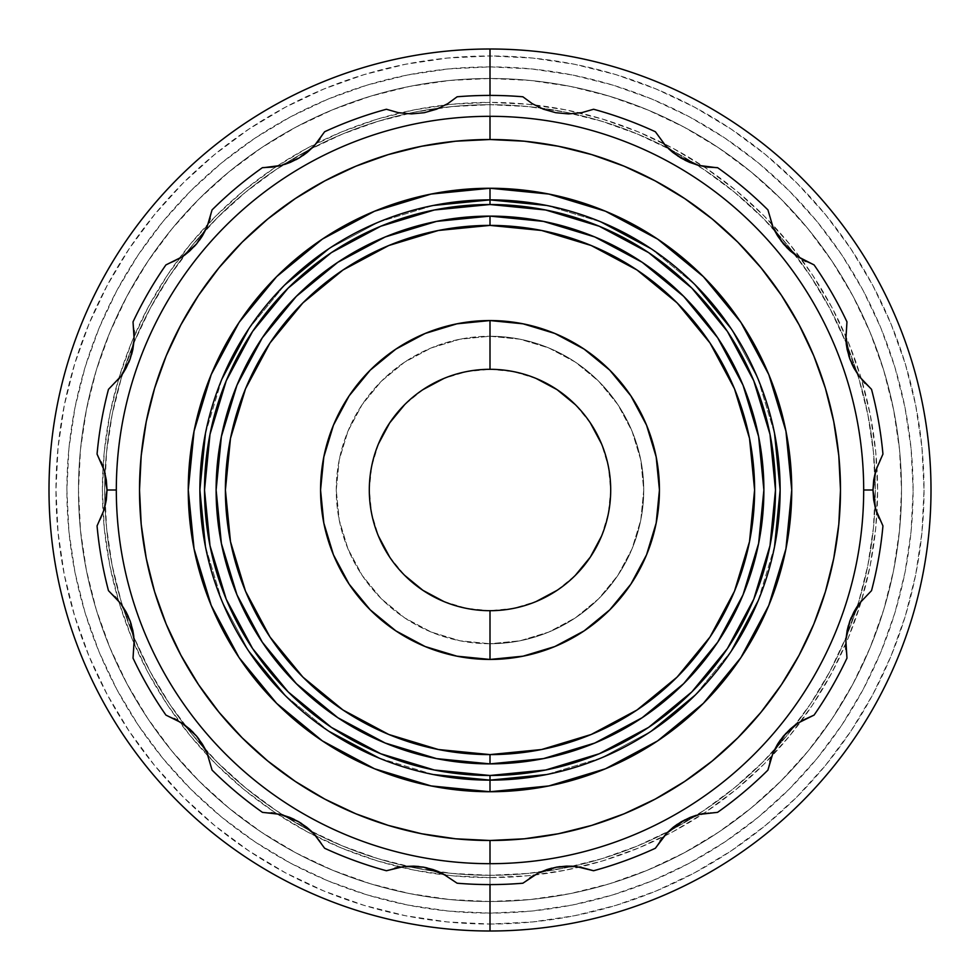 <?xml version="1.0" encoding="UTF-8"?>
<svg xmlns="http://www.w3.org/2000/svg" width="980" height="980" viewBox="0 0 980 980"><rect width="100%" height="100%" fill="white"/><g stroke="black" fill="none" stroke-linecap="round" stroke-linejoin="round"><path stroke-width="0.73" stroke-dasharray="4.9 3.68" d="M490 931A441 441 0 0 0 931 490A441 441 0 0 0 490 49L490 55.958L447.456 58.053L405.328 64.3L364.009 74.651L323.902 88.996L285.401 107.212L248.859 129.115L214.645 154.485L183.089 183.089L154.485 214.645L129.115 248.859L107.212 285.401L88.996 323.902L74.651 364.009L64.3 405.328L58.053 447.456L55.958 490L58.053 532.544L64.3 574.672L74.651 615.991L88.996 656.098L107.212 694.6L129.115 731.141L154.485 765.356L183.089 796.912L214.645 825.515L248.859 850.885L285.401 872.788L323.902 891.004L364.009 905.348L405.328 915.7L447.456 921.947L490 924.042L532.544 921.947L574.672 915.7L615.991 905.348L656.098 891.004L694.6 872.788L731.141 850.885L765.356 825.515L796.912 796.912L825.515 765.356L850.885 731.141L872.788 694.6L891.004 656.098L905.348 615.991L915.7 574.672L921.947 532.544L924.042 490L921.947 447.456L915.7 405.328L905.348 364.009L891.004 323.902L872.788 285.401L850.885 248.859L825.515 214.645L796.912 183.089L765.356 154.485L731.141 129.115L694.6 107.212L656.098 88.996L615.991 74.651L574.672 64.3L532.544 58.053L490 55.958A434.042 434.042 0 0 0 55.958 490A434.042 434.042 0 0 0 490 924.042L490 931A441 441 0 0 1 49 490A441 441 0 0 1 490 49A441 441 0 0 1 931 490A441 441 0 0 1 490 931L490 924.042A434.042 434.042 0 0 0 924.042 490A434.042 434.042 0 0 0 490 55.958L490 49A441 441 0 0 0 49 490A441 441 0 0 0 490 931M522.879 96.787A394.585 394.585 0 0 0 490 95.415L490 116.314A373.686 373.686 0 0 1 863.686 490A373.686 373.686 0 0 1 490 863.686L490 884.585L490 863.686A373.686 373.686 0 0 0 863.686 490A373.686 373.686 0 0 0 490 116.314A373.686 373.686 0 0 1 863.686 490A373.686 373.686 0 0 1 490 863.686A373.686 373.686 0 0 0 863.686 490A373.686 373.686 0 0 0 490 116.314L490 95.415A394.585 394.585 0 0 1 522.879 96.787L532.238 103.66L543.251 109.123M490 901.514A411.514 411.514 0 0 1 78.486 490A411.514 411.514 0 0 1 490 78.486L490 66.885A423.115 423.115 0 0 0 66.885 490A423.115 423.115 0 0 0 490 913.115L490 901.514A411.514 411.514 0 0 1 78.486 490A411.514 411.514 0 0 1 490 78.486A411.514 411.514 0 0 0 78.486 490A411.514 411.514 0 0 0 490 901.514L449.661 899.53L409.714 893.601L370.55 883.789L332.526 870.179L296.021 852.918L261.378 832.155L228.94 808.096L199.014 780.986L171.904 751.06L147.845 718.622L127.082 683.979L109.821 647.474L96.212 609.45L86.399 570.287L80.47 530.339L78.486 490L80.47 449.661L86.399 409.714L96.212 370.55L109.821 332.526L127.082 296.021L147.845 261.378L171.904 228.94L199.014 199.014L228.94 171.904L261.378 147.845L296.021 127.082L332.526 109.821L370.55 96.212L409.714 86.399L449.661 80.47L490 78.486L530.339 80.47L570.287 86.399L609.45 96.212L647.474 109.821L683.979 127.082L718.622 147.845L751.06 171.904L780.986 199.014L808.096 228.94L832.155 261.378L852.918 296.021L870.179 332.526L883.789 370.55L893.601 409.714L899.53 449.661L901.514 490L899.53 530.339L893.601 570.287L883.789 609.45L870.179 647.474L852.918 683.979L832.155 718.622L808.096 751.06L780.986 780.986L751.06 808.096L718.622 832.155L683.979 852.918L647.474 870.179L609.45 883.789L570.287 893.601L530.339 899.53L490 901.514A411.514 411.514 0 0 0 901.514 490A411.514 411.514 0 0 0 490 78.486A411.514 411.514 0 0 1 901.514 490A411.514 411.514 0 0 1 490 901.514L490 913.115A423.115 423.115 0 0 0 913.115 490A423.115 423.115 0 0 0 490 66.885L490 78.486A411.514 411.514 0 0 1 901.514 490A411.514 411.514 0 0 1 490 901.514M522.879 883.213A394.585 394.585 0 0 1 490 884.585A394.585 394.585 0 0 0 522.879 883.213L529.923 877.823M538.081 873.143L533.304 875.704M546.963 869.542L539.478 872.482M556.505 867.153L551.875 868.133M566.44 866.136L560.18 866.602M576.02 866.492L572.455 866.21M660.153 840.791L655.375 848.251A394.585 394.585 0 0 1 593.586 870.742L579.878 867.018M666.719 833.086L662.688 837.545M673.272 827.218L667.307 832.486M681.492 821.669L677.474 824.168M690.484 817.308L684.738 819.905M699.634 814.356L696.155 815.311M708.748 812.751L703.407 813.535M769.864 761.436L767.94 770.084A394.585 394.585 0 0 1 717.568 812.346L708.773 812.751M773.11 752.591L771.138 757.516M777.606 744.126L773.747 751.195M783.375 736.176L780.46 739.888M790.272 729.047L785.825 733.408M797.769 723.203L794.988 725.188M805.94 718.463L801.199 721.035M845.826 649.348L846.965 658.131A394.585 394.585 0 0 1 814.086 715.082L805.964 718.463M845.85 639.928L845.679 645.355M847.173 630.434L845.973 638.397M849.88 620.989L848.411 625.485M853.923 611.937L851.24 617.523M859.08 603.729L857.035 606.694M878.876 518.04L882.943 525.905A394.585 394.585 0 0 1 871.526 590.658L861.445 600.667M875.532 508.694L876.096 510.617M864.997 383.339L871.526 389.342A394.585 394.585 0 0 1 882.943 454.095L878.889 461.923L875.532 471.319M858.97 376.124L862.327 380.387M853.923 368.063L858.076 374.862M849.88 359.011L851.645 363.396M847.161 349.48L848.705 355.507M845.85 340.072L846.169 343.466M805.903 261.513L814.086 264.918A394.585 394.585 0 0 1 846.965 321.869L845.679 336.018M797.181 256.393L802.387 259.651M790.211 250.892L796.495 255.915M783.375 243.824L786.536 247.34M777.557 235.8L781.072 240.933M773.11 227.409L774.58 230.484M707.56 167.114L717.568 167.654A394.585 394.585 0 0 1 767.94 209.916L771.566 223.648M698.593 165.375L703.787 166.526M689.504 162.3L697.662 165.118M680.855 157.964L684.91 160.181M672.795 152.402L677.756 156.016M665.984 146.155L668.458 148.629M581.63 112.676L593.586 109.258A394.585 394.585 0 0 1 655.375 131.749L663.24 143.117M716.307 167.666L717.568 167.654A394.585 394.585 0 0 1 767.94 209.916M436.639 109.172L447.725 103.684L457.121 96.787A394.585 394.585 0 0 1 490 95.415A394.585 394.585 0 0 0 457.121 96.787M457.121 883.213A394.585 394.585 0 0 0 490 884.585A394.585 394.585 0 0 1 457.121 883.213L445.508 875.018M863.686 490A373.686 373.686 0 0 1 490 863.686A373.686 373.686 0 0 1 116.314 490A373.686 373.686 0 0 0 490 863.686A373.686 373.686 0 0 0 863.686 490A373.686 373.686 0 0 0 490 116.314A373.686 373.686 0 0 0 116.314 490A373.686 373.686 0 0 1 490 116.314A373.686 373.686 0 0 1 863.686 490M490 875.299A385.299 385.299 0 0 1 104.701 490A385.299 385.299 0 0 1 490 104.701L490 102.386A387.615 387.615 0 0 0 102.386 490A387.615 387.615 0 0 0 490 877.615L490 875.299A385.299 385.299 0 0 1 104.701 490A385.299 385.299 0 0 1 490 104.701A385.299 385.299 0 0 0 104.701 490A385.299 385.299 0 0 0 490 875.299L452.233 873.437L414.834 867.888L378.158 858.701L342.559 845.961L308.369 829.803L275.944 810.362L245.576 787.834L217.56 762.44L192.166 734.424L169.638 704.057L150.197 671.631L134.04 637.441L121.3 601.843L112.112 565.166L106.563 527.767L104.701 490L106.563 452.233L112.112 414.834L121.3 378.158L134.04 342.559L150.197 308.369L169.638 275.944L192.166 245.576L217.56 217.56L245.576 192.166L275.944 169.638L308.369 150.197L342.559 134.04L378.158 121.3L414.834 112.112L452.233 106.563L490 104.701L527.767 106.563L565.166 112.112L601.843 121.3L637.441 134.04L671.631 150.197L704.057 169.638L734.424 192.166L762.44 217.56L787.834 245.576L810.362 275.944L829.803 308.369L845.961 342.559L858.701 378.158L867.888 414.834L873.437 452.233L875.299 490L873.437 527.767L867.888 565.166L858.701 601.843L845.961 637.441L829.803 671.631L810.362 704.057L787.834 734.424L762.44 762.44L734.424 787.834L704.057 810.362L671.631 829.803L637.441 845.961L601.843 858.701L565.166 867.888L527.767 873.437L490 875.299A385.299 385.299 0 0 0 875.299 490A385.299 385.299 0 0 0 490 104.701A385.299 385.299 0 0 1 875.299 490A385.299 385.299 0 0 1 490 875.299L490 877.615A387.615 387.615 0 0 0 877.615 490A387.615 387.615 0 0 0 490 102.386L490 104.701A385.299 385.299 0 0 1 875.299 490A385.299 385.299 0 0 1 490 875.299M379.064 221.921L433.393 205.445L490 199.871A290.129 290.129 0 0 1 780.129 490A290.129 290.129 0 0 1 490 780.129A290.129 290.129 0 0 0 780.129 490A290.129 290.129 0 0 0 490 199.871A290.129 290.129 0 0 0 199.871 490A290.129 290.129 0 0 0 490 780.129A290.129 290.129 0 0 0 780.129 490A290.129 290.129 0 0 0 490 199.871A290.129 290.129 0 0 1 780.129 490A290.129 290.129 0 0 1 490 780.129A290.129 290.129 0 0 1 199.871 490A290.129 290.129 0 0 1 490 199.871A290.129 290.129 0 0 0 199.871 490A290.129 290.129 0 0 0 490 780.129A290.129 290.129 0 0 1 199.871 490A290.129 290.129 0 0 1 490 199.871L546.607 205.445L600.936 221.921M490 791.742A301.742 301.742 0 0 0 791.742 490A301.742 301.742 0 0 0 490 188.258A301.742 301.742 0 0 0 188.258 490A301.742 301.742 0 0 0 490 791.742L489.902 791.742M536.183 378.488L513.545 371.628L490 369.301A120.699 120.699 0 0 0 369.301 490A120.699 120.699 0 0 0 490 610.699L513.545 608.372L536.183 601.512M490 643.75A153.75 153.75 0 0 1 336.25 490A153.75 153.75 0 0 1 490 336.25A153.75 153.75 0 0 0 336.25 490A153.75 153.75 0 0 0 490 643.75L460 640.798L431.163 632.039L404.581 617.841L381.281 598.719L362.159 575.419L347.961 548.837L339.202 520L336.25 490L339.202 460L347.961 431.163L362.159 404.581L381.281 381.281L404.581 362.159L431.163 347.961L460 339.202L490 336.25L520 339.202L548.837 347.961L575.419 362.159L598.719 381.281L617.841 404.581L632.039 431.163L640.798 460L643.75 490L640.798 520L632.039 548.837L617.841 575.419L598.719 598.719L575.419 617.841L548.837 632.039L520 640.798L490 643.75A153.75 153.75 0 0 0 643.75 490A153.75 153.75 0 0 0 490 336.25A153.75 153.75 0 0 1 643.75 490A153.75 153.75 0 0 1 490 643.75L460 640.798L431.163 632.039L404.581 617.841L381.281 598.719L362.159 575.419L347.961 548.837L339.202 520L336.25 490L339.202 460L347.961 431.163L362.159 404.581L381.281 381.281L404.581 362.159L431.163 347.961L460 339.202L490 336.25L520 339.202L548.837 347.961L575.419 362.159L598.719 381.281L617.841 404.581L632.039 431.163L640.798 460L643.75 490L640.798 520L632.039 548.837L617.841 575.419L598.719 598.719L575.419 617.841L548.837 632.039L520 640.798L490 643.75M443.818 601.512L466.455 608.372L490 610.699A120.699 120.699 0 0 0 610.699 490A120.699 120.699 0 0 0 490 369.301L466.455 371.628L443.818 378.488M422.944 389.648L404.654 404.654M378.488 443.818L371.628 466.455L369.301 490L371.628 513.545L378.488 536.183M389.648 557.057L404.654 575.346M557.057 590.352L575.346 575.346M601.512 536.183L608.372 513.545L610.699 490L608.372 466.455L601.512 443.818M590.352 422.944L575.346 404.654M546.607 205.445L601.034 221.958L651.186 248.761L695.151 284.849L731.239 328.815L758.042 378.966L774.555 433.393L780.129 490L774.555 546.607L758.079 600.936M758.079 379.064L774.555 433.393M774.555 546.607L758.042 601.034L731.239 651.186L695.151 695.151L651.186 731.239L601.034 758.042L546.607 774.555L490 780.129L433.393 774.555L379.064 758.079M600.936 758.079L546.607 774.555M433.393 774.555L378.966 758.042L328.815 731.239L284.849 695.151L248.761 651.186L221.958 601.034L205.445 546.607L199.871 490L205.445 433.393L221.921 379.064M221.921 600.936L205.445 546.607M205.445 433.393L221.958 378.966L248.761 328.815L284.849 284.849L328.815 248.761L378.966 221.958L433.393 205.445M328.815 731.239L284.849 695.151M248.761 651.186L221.958 601.034M248.761 328.815L284.849 284.849M328.815 248.761L378.966 221.958M651.186 248.761L695.151 284.849M731.239 328.815L758.042 378.966M731.239 651.186L695.151 695.151M651.186 731.239L601.034 758.042M490 102.386L452.013 104.248L414.381 109.834L377.484 119.07L341.665 131.896L307.279 148.151L274.657 167.715L244.094 190.365L215.918 215.918L190.365 244.094L167.715 274.657L148.151 307.279L131.896 341.665L119.07 377.484L109.834 414.381L104.248 452.013L102.386 490L104.248 527.987L109.834 565.619L119.07 602.516L131.896 638.335L148.151 672.721L167.715 705.343L190.365 735.907L215.918 764.082L244.094 789.635L274.657 812.285L307.279 831.848L341.665 848.104L377.484 860.93L414.381 870.167L452.013 875.753L490 877.615L527.987 875.753L565.619 870.167L602.516 860.93L638.335 848.104L672.721 831.848L705.343 812.285L735.907 789.635L764.082 764.082L789.635 735.907L812.285 705.343L831.848 672.721L848.104 638.335L860.93 602.516L870.167 565.619L875.753 527.987L877.615 490L875.753 452.013L870.167 414.381L860.93 377.484L848.104 341.665L831.848 307.279L812.285 274.657L789.635 244.094L764.082 215.918L735.907 190.365L705.343 167.715L672.721 148.151L638.335 131.896L602.516 119.07L565.619 109.834L527.987 104.248L490 102.386M324.625 848.251A394.585 394.585 0 0 0 386.414 870.742A394.585 394.585 0 0 1 324.625 848.251L319.884 840.828M311.346 831.187L313.784 833.588M212.06 770.084A394.585 394.585 0 0 0 262.432 812.346A394.585 394.585 0 0 1 212.06 770.084L208.434 756.352M205.42 749.516L206.89 752.603M133.035 658.131A394.585 394.585 0 0 0 165.914 715.082A394.585 394.585 0 0 1 133.035 658.131L134.321 643.983M121.447 604.452L117.759 599.711M97.057 525.905A394.585 394.585 0 0 0 108.474 590.658A394.585 394.585 0 0 1 97.057 525.905L101.112 518.077L104.468 508.681M104.468 471.307L97.057 454.095A394.585 394.585 0 0 1 108.474 389.342A394.585 394.585 0 0 0 97.057 454.095L101.124 461.96M122.966 373.307L121.03 376.124M165.914 264.918A394.585 394.585 0 0 0 133.035 321.869A394.585 394.585 0 0 1 165.914 264.918L174.036 261.538M185.012 254.812L182.231 256.797M262.432 167.654A394.585 394.585 0 0 0 212.06 209.916A394.585 394.585 0 0 1 262.432 167.654L263.694 167.666L262.432 167.654M386.414 109.258A394.585 394.585 0 0 0 324.625 131.749A394.585 394.585 0 0 1 386.414 109.258L398.272 112.651M655.375 131.749A394.585 394.585 0 0 0 593.586 109.258M783.008 243.383L783.535 244.02M846.965 321.869A394.585 394.585 0 0 0 814.086 264.918M882.943 454.095A394.585 394.585 0 0 0 871.526 389.342M871.526 590.658A394.585 394.585 0 0 0 882.943 525.905M845.899 639.23L845.838 640.062M814.086 715.082A394.585 394.585 0 0 0 846.965 658.131M773.404 751.954L773.061 752.714M717.568 812.346A394.585 394.585 0 0 0 767.94 770.084M593.304 870.632L593.586 870.742A394.585 394.585 0 0 0 655.375 848.251M557.069 867.055L556.26 867.202M538.718 872.837L537.971 873.192M319.946 139.087L324.625 131.749M314.139 146.032L317.471 142.272M307.144 152.451L312.963 147.245M299.145 157.964L303.053 155.477M290.35 162.362L296.046 159.691M281.395 165.375L284.653 164.432M272.428 167.114L278.136 166.147M210.137 218.565L212.06 209.916M206.939 227.287L208.899 222.362M202.395 235.874L206.253 228.806M196.625 243.824L199.54 240.112M189.728 250.954L194.175 246.593M174.06 261.525L178.801 258.965M134.174 330.652L133.035 321.869M134.15 340.072L134.321 334.768M132.827 349.566L134.027 341.652M130.12 359.011L131.59 354.515M126.04 368.137L128.76 362.478M108.474 389.342L118.556 379.334M115.003 596.661L108.474 590.658M126.077 611.937L121.924 605.138M130.12 620.989L128.356 616.604M132.864 630.593L131.296 624.493M134.162 640.087L133.831 636.535M174.097 718.487L165.914 715.082M182.231 723.203L177.613 720.349M189.789 729.108L183.505 724.085M196.625 736.176L193.464 732.66M202.48 744.273L198.928 739.067M271.289 812.751L262.432 812.346M280.427 814.38L275.245 813.302M289.676 817.357L282.044 814.797M298.508 821.669L294.343 819.439M306.789 827.267L301.668 823.592M319.86 840.816L316.516 836.589M394.866 868.096L386.414 870.742M404.14 866.479L398.897 867.227M413.634 866.136L405.72 866.332M423.495 867.153L418.815 866.492M433.185 869.591L427.145 867.9M442.078 873.217L438.807 871.722M490 863.686L490 884.585L490 863.686A373.686 373.686 0 0 1 116.314 490A373.686 373.686 0 0 1 490 116.314A373.686 373.686 0 0 0 116.314 490A373.686 373.686 0 0 0 490 863.686A373.686 373.686 0 0 1 116.314 490A373.686 373.686 0 0 1 490 116.314A373.686 373.686 0 0 0 116.314 490A373.686 373.686 0 0 0 490 863.686M490 95.415L490 116.314L490 95.415M490 913.115L448.522 911.082L407.46 904.981L367.182 894.899L328.079 880.91L290.546 863.16L254.935 841.808L221.578 817.075L190.818 789.182L162.925 758.422L138.192 725.065L116.841 689.455L99.09 651.92L85.101 612.819L75.019 572.541L68.919 531.479L66.885 490L68.919 448.522L75.019 407.46L85.101 367.182L99.09 328.079L116.841 290.546L138.192 254.935L162.925 221.578L190.818 190.818L221.578 162.925L254.935 138.192L290.546 116.841L328.079 99.09L367.182 85.101L407.46 75.019L448.522 68.919L490 66.885L531.479 68.919L572.541 75.019L612.819 85.101L651.92 99.09L689.455 116.841L725.065 138.192L758.422 162.925L789.182 190.818L817.075 221.578L841.808 254.935L863.16 290.546L880.91 328.079L894.899 367.182L904.981 407.46L911.082 448.522L913.115 490L911.082 531.479L904.981 572.541L894.899 612.819L880.91 651.92L863.16 689.455L841.808 725.065L817.075 758.422L789.182 789.182L758.422 817.075L725.065 841.808L689.455 863.16L651.92 880.91L612.819 894.899L572.541 904.981L531.479 911.082L490 913.115"/><path stroke-width="1.47" d="M490 49A441 441 0 0 1 931 490A441 441 0 0 1 490 931A441 441 0 0 0 931 490A441 441 0 0 0 490 49L490 95.415L490 49A441 441 0 0 0 49 490A441 441 0 0 0 490 931L490 884.585L490 931A441 441 0 0 1 49 490A441 441 0 0 1 490 49M533.304 875.704L529.923 877.823M539.478 872.482L538.081 873.143M560.18 866.602L556.505 867.153M551.875 868.133L546.963 869.542M579.878 867.018L593.586 870.742A394.585 394.585 0 0 0 655.375 848.251L666.082 833.735L673.211 827.267L681.431 821.693L690.324 817.357L699.573 814.38L717.568 812.346A394.585 394.585 0 0 0 767.94 770.084L773.024 752.775L777.52 744.273L783.339 736.213L790.211 729.108L797.904 723.117L814.086 715.082A394.585 394.585 0 0 0 846.965 658.131L845.838 640.124L847.137 630.593L849.856 621.038L853.886 612.01L859.043 603.778L871.526 590.658A394.585 394.585 0 0 0 882.943 525.905L875.716 509.355L873.682 499.935L872.972 490L873.682 499.886L875.716 509.355L882.943 525.905L875.716 509.355L872.972 490L863.686 490L872.972 490L873.682 480.114L875.716 470.657L873.682 480.065L872.972 490L875.716 509.343M572.455 866.21L566.44 866.136M662.688 837.545L660.153 840.791M677.474 824.168L673.272 827.218M667.307 832.486L655.375 848.251L666.082 833.735L681.431 821.693L699.573 814.38L717.568 812.346L699.634 814.356L681.492 821.669M684.738 819.905L666.13 833.686M696.155 815.311L690.484 817.308M703.407 813.535L699.634 814.356M767.989 769.753L773.024 752.775L783.339 736.213L797.879 723.142L783.375 736.176M771.138 757.516L769.864 761.436M773.747 751.195L773.11 752.591M780.46 739.888L777.606 744.126M785.825 733.408L773.061 752.714L767.94 770.084A394.585 394.585 0 0 1 717.568 812.346M794.988 725.188L790.333 728.998M801.199 721.035L814.086 715.082L797.928 723.105M845.679 645.355L845.826 649.348M845.973 638.397L845.85 639.928M851.24 617.523L849.88 620.989M848.411 625.485L847.173 630.434M857.035 606.694L853.923 611.937M861.445 600.667L849.893 620.928L845.838 640.062L846.965 658.131L845.838 640.124L849.856 621.038L859.043 603.778L871.526 590.658L859.08 603.729M876.096 510.617L878.876 518.04M871.477 389.305L871.526 389.342A394.585 394.585 0 0 1 882.943 454.095L875.716 470.645L882.943 454.095A394.585 394.585 0 0 0 871.526 389.342L859.08 376.271L853.96 368.137L849.893 359.072L847.173 349.566L845.838 339.938L846.965 321.869A394.585 394.585 0 0 0 814.086 264.918L797.928 256.895L790.333 251.003L783.412 243.873L777.606 235.874L773.061 227.287L767.94 209.916A394.585 394.585 0 0 0 717.568 167.654L707.621 167.127L698.63 165.387L689.651 162.362L680.916 158L672.917 152.5L665.898 146.069L655.375 131.749A394.585 394.585 0 0 0 593.586 109.258L581.728 112.651L568.596 113.901L581.899 112.614M875.998 469.702L875.753 470.547M862.327 380.387L864.997 383.339M858.076 374.862L858.97 376.124M848.705 355.507L849.88 359.011M851.645 363.396L853.886 367.99M846.169 343.466L847.161 349.48M845.679 336.018L849.856 358.962L859.043 376.222L871.526 389.342L859.08 376.271L849.893 359.072L845.838 339.938L846.965 321.869L845.838 339.876M802.387 259.651L805.903 261.513M796.495 255.915L814.086 264.918L797.928 256.895L783.412 243.873L773.061 227.287L767.94 209.916L773.024 227.225L783.375 243.824M786.536 247.34L790.211 250.892M781.072 240.933L797.879 256.858M774.58 230.484L777.52 235.727M771.566 223.648L773.024 227.225M703.787 166.526L707.609 167.114M697.393 165.044L680.916 158L665.898 146.069L655.375 131.749L665.849 146.02L680.855 157.964M684.91 160.181L689.577 162.337M677.756 156.016L698.569 165.363L716.307 167.666L698.63 165.387M668.458 148.629L672.795 152.402M663.24 143.117L665.849 146.02M457.121 96.787L447.762 103.66L436.676 109.148L447.725 103.684L457.121 96.787A394.585 394.585 0 0 1 522.879 96.787L532.238 103.66L543.324 109.148L555.721 112.7L568.596 113.901L581.704 112.663L593.586 109.258L581.728 112.651L568.596 113.901L555.734 112.7L543.361 109.172L555.721 112.7L568.596 113.901L555.734 112.7L543.361 109.172L532.275 103.684L522.879 96.787A394.585 394.585 0 0 0 457.121 96.787L447.762 103.66L436.676 109.148L424.279 112.7L436.639 109.172L424.279 112.7L411.404 113.901L424.267 112.7L411.404 113.901L398.297 112.663L386.414 109.258A394.585 394.585 0 0 0 324.625 131.749L314.151 146.02L299.194 157.939L281.432 165.363L263.694 167.666L281.37 165.387L299.084 158L314.102 146.069L324.625 131.749L314.151 146.02L307.206 152.402L299.194 157.939L290.497 162.3L281.432 165.363L272.44 167.114L262.432 167.654A394.585 394.585 0 0 0 212.06 209.916L206.976 227.225L202.48 235.727L196.662 243.787L189.789 250.892L182.121 256.858L165.914 264.918A394.585 394.585 0 0 0 133.035 321.869L134.162 339.876L132.864 349.407L130.144 358.962L126.114 367.99L120.957 376.222L108.474 389.342A394.585 394.585 0 0 0 97.057 454.095L104.284 470.645L106.318 480.065L107.028 490L106.318 499.886L104.284 509.343L97.057 525.905A394.585 394.585 0 0 0 108.474 590.658L120.92 603.729L126.04 611.863L130.107 620.928L132.827 630.434L134.162 640.062L133.035 658.131A394.585 394.585 0 0 0 165.914 715.082L182.072 723.105L189.667 728.998L196.588 736.127L202.395 744.126L206.939 752.714L212.06 770.084A394.585 394.585 0 0 0 262.432 812.346L280.366 814.356L289.517 817.308L298.459 821.632L306.667 827.169L313.87 833.686L324.625 848.251A394.585 394.585 0 0 0 386.414 870.742L403.944 866.504L413.56 866.136L423.434 867.141L433.038 869.542L442.029 873.192L457.121 883.213A394.585 394.585 0 0 0 490 884.585A394.585 394.585 0 0 1 457.121 883.213L442.054 873.205L457.121 883.213M566.281 866.136L575.983 866.492L593.586 870.742L576.056 866.504L556.567 867.141L537.971 873.192L522.879 883.213L537.91 873.229L546.816 869.591L556.444 867.165L566.281 866.136M490 884.585A394.585 394.585 0 0 0 522.879 883.213A394.585 394.585 0 0 1 490 884.585M116.314 490L107.028 490L116.314 490M490 116.314A373.686 373.686 0 0 1 863.686 490A373.686 373.686 0 0 1 490 863.686A373.686 373.686 0 0 0 863.686 490A373.686 373.686 0 0 0 490 116.314L490 139.515L455.651 141.206L421.621 146.253L388.264 154.607L355.875 166.196L324.784 180.908L295.286 198.585L267.663 219.079L242.17 242.17L219.079 267.663L198.585 295.286L180.908 324.784L166.196 355.875L154.607 388.264L146.253 421.621L141.206 455.651L139.515 490L141.206 524.349L146.253 558.38L154.607 591.736L166.196 624.125L180.908 655.216L198.585 684.714L219.079 712.338L242.17 737.83L267.663 760.921L295.286 781.415L324.784 799.092L355.875 813.804L388.264 825.393L421.621 833.747L455.651 838.794L490 840.485L524.349 838.794L558.38 833.747L591.736 825.393L624.125 813.804L655.216 799.092L684.714 781.415L712.338 760.921L737.83 737.83L760.921 712.338L781.415 684.714L799.092 655.216L813.804 624.125L825.393 591.736L833.747 558.38L838.794 524.349L840.485 490L838.794 455.651L833.747 421.621L825.393 388.264L813.804 355.875L799.092 324.784L781.415 295.286L760.921 267.663L737.83 242.17L712.338 219.079L684.714 198.585L655.216 180.908L624.125 166.196L591.736 154.607L558.38 146.253L524.349 141.206L490 139.515A350.485 350.485 0 0 1 840.485 490A350.485 350.485 0 0 1 490 840.485L490 863.686L490 840.485A350.485 350.485 0 0 1 139.515 490A350.485 350.485 0 0 1 490 139.515L490 116.314A373.686 373.686 0 0 0 116.314 490A373.686 373.686 0 0 0 490 863.686A373.686 373.686 0 0 1 116.314 490A373.686 373.686 0 0 1 490 116.314M490 188.258A301.742 301.742 0 0 1 791.742 490A301.742 301.742 0 0 1 490 791.742L490 780.129A290.129 290.129 0 0 0 780.129 490A290.129 290.129 0 0 0 490 199.871A290.129 290.129 0 0 1 780.129 490A290.129 290.129 0 0 1 490 780.129L490 775.486L545.701 769.998L599.258 753.755L648.613 727.38L691.868 691.868L727.38 648.613L753.755 599.258L769.998 545.701L775.486 490L769.998 434.299L753.755 380.742L727.38 331.387L691.868 288.132L648.613 252.62L599.258 226.245L545.701 210.002L490 204.514L434.299 210.002L380.742 226.245L331.387 252.62L288.132 288.132L252.62 331.387L226.245 380.742L210.002 434.299L204.514 490L210.002 545.701L226.245 599.258L252.62 648.613L288.132 691.868L331.387 727.38L380.742 753.755L434.299 769.998L490 775.486L490 780.129A290.129 290.129 0 0 1 199.871 490A290.129 290.129 0 0 1 490 199.871L490 204.514A285.486 285.486 0 0 1 775.486 490A285.486 285.486 0 0 1 490 775.486A285.486 285.486 0 0 1 204.514 490A285.486 285.486 0 0 1 490 204.514L490 199.871A290.129 290.129 0 0 0 199.871 490A290.129 290.129 0 0 0 490 780.129L490 791.742A301.742 301.742 0 0 0 791.742 490A301.742 301.742 0 0 0 490 188.258A301.742 301.742 0 0 0 188.258 490A301.742 301.742 0 0 0 490 791.742A301.742 301.742 0 0 1 188.258 490A301.742 301.742 0 0 1 490 188.258L490 199.871L490 188.258L431.139 194.065L374.532 211.227L322.445 239.059M490 225.4A264.6 264.6 0 0 0 225.4 490A264.6 264.6 0 0 0 490 754.6L490 763.886A273.886 273.886 0 0 1 216.114 490A273.886 273.886 0 0 1 490 216.114L490 225.4L438.379 230.484L388.741 245.539L343 269.99L302.894 302.894L269.99 343L245.539 388.741L230.484 438.379L225.4 490L230.484 541.621L245.539 591.259L269.99 637L302.894 677.107L343 710.01L388.741 734.461L438.379 749.516L490 754.6L541.621 749.516L591.259 734.461L637 710.01L677.107 677.107L710.01 637L734.461 591.259L749.516 541.621L754.6 490L749.516 438.379L734.461 388.741L710.01 343L677.107 302.894L637 269.99L591.259 245.539L541.621 230.484L490 225.4L490 216.114A273.886 273.886 0 0 1 763.886 490A273.886 273.886 0 0 1 490 763.886L490 754.6A264.6 264.6 0 0 0 754.6 490A264.6 264.6 0 0 0 490 225.4M490 369.301A120.699 120.699 0 0 0 369.301 490A120.699 120.699 0 0 0 490 610.699L490 659.442A169.442 169.442 0 0 1 320.558 490A169.442 169.442 0 0 1 490 320.558L490 369.301A120.699 120.699 0 0 1 610.699 490A120.699 120.699 0 0 1 490 610.699A120.699 120.699 0 0 1 369.301 490A120.699 120.699 0 0 1 490 369.301L490 320.558A169.442 169.442 0 0 1 659.442 490A169.442 169.442 0 0 1 490 659.442L490 610.699A120.699 120.699 0 0 0 610.699 490A120.699 120.699 0 0 0 490 369.301M443.818 378.488L422.944 389.648M404.654 404.654L389.648 422.944L378.488 443.818M378.488 536.183L389.648 557.057M404.654 575.346L422.944 590.352L443.818 601.512M536.183 601.512L557.057 590.352M575.346 575.346L590.352 557.057L601.512 536.183M601.512 443.818L590.352 422.944M575.346 404.654L557.057 389.648L536.183 378.488M490 659.442L456.95 656.183L425.161 646.543L395.871 630.887L370.195 609.805L349.113 584.129L333.457 554.839L323.817 523.051L320.558 490L323.817 456.95L333.457 425.161L349.113 395.871L370.195 370.195L395.871 349.113L425.161 333.457L456.95 323.817L490 320.558L523.051 323.817L554.839 333.457L584.129 349.113L609.805 370.195L630.887 395.871L646.543 425.161L656.183 456.95L659.442 490L656.183 523.051L646.543 554.839L630.887 584.129L609.805 609.805L584.129 630.887L554.839 646.543L523.051 656.183L490 659.442M490 763.886L436.566 758.618L385.189 743.036L337.843 717.728L296.34 683.66L262.273 642.157L236.964 594.811L221.382 543.435L216.114 490L221.382 436.566L236.964 385.189L262.273 337.843L296.34 296.34L337.843 262.273L385.189 236.964L436.566 221.382L490 216.114L543.435 221.382L594.811 236.964L642.157 262.273L683.66 296.34L717.728 337.843L743.036 385.189L758.618 436.566L763.886 490L758.618 543.435L743.036 594.811L717.728 642.157L683.66 683.66L642.157 717.728L594.811 743.036L543.435 758.618L490 763.886M322.359 239.12L276.642 276.642L239.169 322.285M239.12 322.359L211.227 374.532L194.065 431.139L188.258 489.902M188.258 490L194.065 548.861L211.227 605.469L239.059 657.556M239.12 657.641L276.642 703.358L322.285 740.831M322.359 740.88L374.532 768.773L431.139 785.936L489.902 791.742M490 791.742L548.861 785.936L605.469 768.773L657.556 740.941M657.641 740.88L703.358 703.358L740.831 657.715M740.88 657.641L768.773 605.469L785.936 548.861L791.742 490.098M791.742 490L785.936 431.139L768.773 374.532L740.941 322.445M740.88 322.359L703.358 276.642L657.715 239.169M657.641 239.12L605.469 211.227L548.861 194.065L490.098 188.258M433.393 205.445L490 199.871L546.607 205.445M600.936 221.921L651.186 248.761M695.151 284.849L731.239 328.815M774.555 433.393L780.129 490L774.555 546.607M758.079 600.936L731.239 651.186M695.151 695.151L651.186 731.239M546.607 774.555L490 780.129L433.393 774.555M379.064 758.079L328.815 731.239M284.849 695.151L248.761 651.186M205.445 546.607L199.871 490L205.445 433.393M221.921 379.064L248.761 328.815M284.849 284.849L328.815 248.761M767.94 209.916A394.585 394.585 0 0 0 717.568 167.654L716.307 167.666M445.508 875.018L423.556 867.165L404.017 866.492L386.414 870.742L403.944 866.504L423.434 867.141L442.029 873.192M386.475 870.718L386.414 870.742A394.585 394.585 0 0 1 324.625 848.251L313.918 833.735L298.569 821.693L280.427 814.38L262.432 812.346L280.366 814.356L298.459 821.632L313.87 833.686L324.625 848.251M262.432 812.346A394.585 394.585 0 0 1 212.06 770.084L206.976 752.775L196.662 736.213L182.121 723.142L165.914 715.082L182.072 723.105L196.588 736.127L206.939 752.714L212.06 770.084M165.975 715.094L165.914 715.082A394.585 394.585 0 0 1 133.035 658.131L134.162 640.124L130.144 621.038L120.957 603.778L108.474 590.658L120.92 603.729L130.107 620.928L134.162 640.062L133.035 658.131M108.474 590.658A394.585 394.585 0 0 1 97.057 525.905L104.284 509.355L107.028 490L104.284 470.657L107.028 490L104.284 509.343L97.057 525.905M97.13 454.218L104.284 470.645L101.124 461.948M97.057 454.095A394.585 394.585 0 0 1 108.474 389.342L120.92 376.271L130.107 359.072L134.162 339.938L133.035 321.869L134.162 339.876L130.144 358.962L120.957 376.222L108.474 389.342M133.047 321.93L133.035 321.869A394.585 394.585 0 0 1 165.914 264.918L182.072 256.895L196.588 243.873L206.939 227.287L212.06 209.916L206.976 227.225L196.662 243.787L182.121 256.858L165.914 264.918M212.06 209.916A394.585 394.585 0 0 1 262.432 167.654L272.428 167.114M324.588 131.81L324.625 131.749A394.585 394.585 0 0 1 386.414 109.258L398.272 112.651L411.404 113.901L398.297 112.663L386.414 109.258M543.361 109.172L532.275 103.684L522.879 96.787M593.586 109.258A394.585 394.585 0 0 1 655.375 131.749M814.086 264.918A394.585 394.585 0 0 1 846.965 321.869M875.716 470.645L872.972 490L875.716 470.657L882.943 454.095M882.943 525.905A394.585 394.585 0 0 1 871.526 590.658M846.965 658.131A394.585 394.585 0 0 1 814.086 715.082M655.375 848.251A394.585 394.585 0 0 1 593.586 870.742M522.879 883.213L537.91 873.229L556.444 867.165L575.983 866.492M398.272 112.651L411.404 113.901L424.267 112.7L436.639 109.172M317.471 142.272L319.958 139.062M303.053 155.477L307.144 152.451M312.963 147.245L314.017 146.167M296.046 159.691L299.145 157.964M281.37 165.387L278.136 166.147M284.653 164.432L290.35 162.362M208.899 222.362L210.137 218.565M206.253 228.806L206.939 227.287M194.175 246.593L196.625 243.824M199.54 240.112L202.395 235.874M185.012 254.812L189.667 251.003M178.801 258.965L182.072 256.895M134.174 330.652L134.321 334.768M134.027 341.652L134.15 340.072M128.76 362.478L130.12 359.011M131.59 354.515L132.827 349.566M120.92 376.271L118.556 379.334M122.966 373.307L126.04 368.137M104.284 509.355L106.318 499.935L107.028 490L106.318 480.114L104.284 470.657M104.003 510.298L104.26 509.441M117.759 599.711L115.003 596.661M121.924 605.138L120.957 603.778M128.356 616.604L126.114 612.01M131.296 624.493L130.144 621.038M134.321 643.983L134.162 640.087M133.831 636.535L132.864 630.593M177.613 720.349L174.097 718.487M183.505 724.085L182.231 723.203M198.928 739.067L196.625 736.176M193.464 732.66L189.789 729.108M206.976 752.775L208.434 756.352M205.42 749.516L202.48 744.273M275.245 813.302L271.289 812.751M282.044 814.797L280.427 814.38M301.668 823.592L298.508 821.669M294.343 819.439L289.676 817.357M311.346 831.187L306.789 827.267M316.516 836.589L313.918 833.735M398.897 867.227L394.842 868.096M405.72 866.332L404.14 866.479M427.145 867.9L423.495 867.153M418.815 866.492L413.719 866.136M438.807 871.722L433.185 869.591"/></g></svg>
